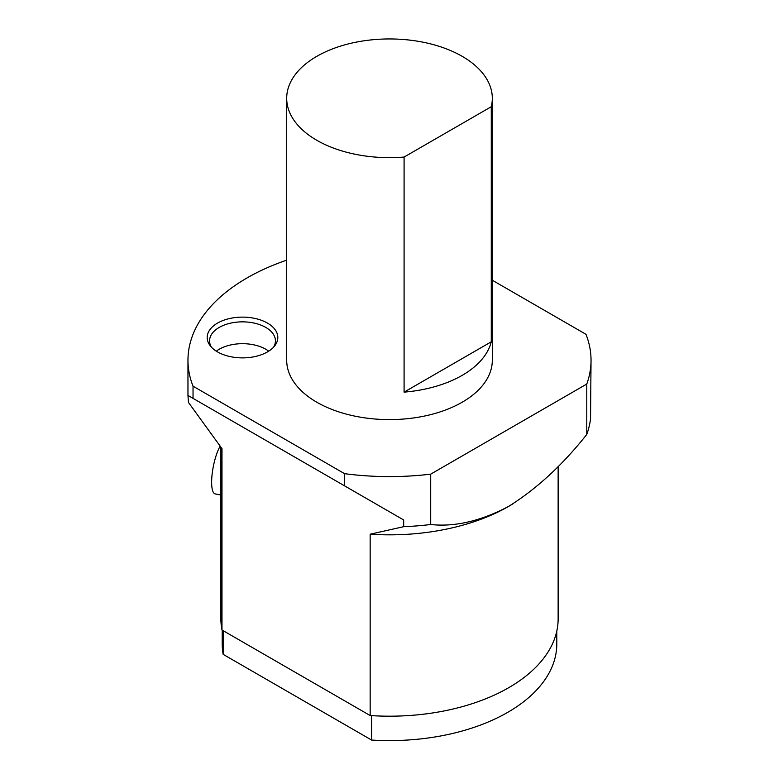<?xml version="1.0" encoding="UTF-8"?>
<svg xmlns="http://www.w3.org/2000/svg" width="779" height="779" viewBox="0 0 779 779"><rect width="100%" height="100%" fill="white"/><g stroke="black" fill="none" stroke-linecap="round" stroke-linejoin="round"><path stroke-width="1.17" d="M491.267 341.806L491.267 106.723A102.809 59.36 0 0 0 492.309 98.31A102.809 59.36 0 0 0 389.5 38.95A102.809 59.36 0 0 0 286.691 98.31A102.809 59.36 0 0 0 316.8 140.278A102.809 59.36 0 0 0 404.087 157.056L404.087 392.139A102.809 59.36 180 0 0 491.267 341.806L404.087 392.139M286.691 98.31L286.691 360.249A102.809 59.36 0 0 0 316.8 402.217A102.809 59.36 0 0 0 428.839 415.08A102.809 59.36 0 0 0 492.309 360.249L492.309 98.31M491.267 106.723L404.087 157.056M217.545 351.923A35.308 20.381 0 0 0 274.734 345.827A35.308 20.381 0 0 0 242.503 317.121A35.308 20.381 0 0 0 210.272 345.827A35.308 20.381 0 0 0 217.545 351.923M492.309 280.236L585.964 334.308A201.537 116.353 180 0 1 591.037 360.249A201.537 116.353 180 0 1 586.782 384.037L586.782 434.409C562.798 464.79 536.789 488.764 508.736 506.331C480.974 521.044 454.955 527.11 430.699 524.52A201.537 116.353 180 0 1 403.678 526.692L370.161 534.199L370.161 715.55L221.986 629.997A168.634 97.356 180 0 1 220.866 618.828L220.866 447.204M430.699 524.52L430.699 474.148A201.537 116.353 180 0 1 344.571 473.671L193.036 386.189A201.537 116.353 180 0 1 187.963 360.249A201.537 116.353 180 0 1 286.691 260.167M430.699 474.148L586.782 384.037M558.134 466.475L558.134 618.828A168.634 97.356 180 0 1 370.161 715.55M221.986 629.997L221.986 448.655L188.46 402.431L187.963 395.43L193.036 398.361L193.036 386.189M344.571 473.671L344.571 485.853L403.678 519.973L403.678 526.692M591.037 360.249L590.54 418.81A201.537 116.353 180 0 1 586.782 434.409M344.571 485.853L193.036 398.361M513.098 503.721A168.634 97.356 180 0 1 508.736 506.331A168.634 97.356 180 0 1 370.161 534.199M403.678 519.973L188.46 395.722M268.706 351.173A32.932 19.017 0 0 0 216.309 351.173M273.536 347.23A32.932 19.017 0 0 0 275.435 340.861A32.932 19.017 0 0 0 242.503 321.854A32.932 19.017 0 0 0 209.57 340.861A32.932 19.017 0 0 0 211.469 347.23M220.106 446.221A26.729 7.108 101.2 0 0 212.044 474.947A26.729 7.108 101.2 0 0 215.121 493.886L220.866 495.025M222.21 630.123L222.21 644.019A167.29 96.586 0 0 0 223.164 654.36L371.593 740.05A167.29 96.586 0 0 0 556.79 644.019L556.79 631.068M223.164 630.678L223.164 654.36M371.593 715.638L371.593 740.05M187.963 360.249L187.963 395.43"/></g></svg>
